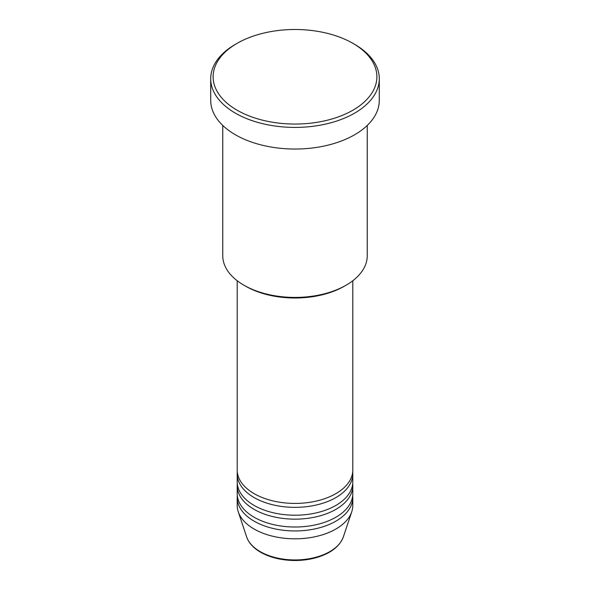 <?xml version="1.0" encoding="UTF-8"?>
<svg xmlns="http://www.w3.org/2000/svg" width="590" height="590" viewBox="0 0 590 590"><rect width="100%" height="100%" fill="white"/><g stroke="black" fill="none" stroke-linecap="round" stroke-linejoin="round"><path stroke-width="0.89" d="M237.202 280.744L237.202 470.046A57.798 33.372 0 0 0 254.128 493.646A57.798 33.372 0 0 0 317.118 500.88A57.798 33.372 0 0 0 352.798 470.046L352.798 280.744M237.298 472.015A57.798 33.372 0 0 0 237.202 473.976A57.798 33.372 0 0 0 254.128 497.577A57.798 33.372 0 0 0 317.118 504.811A57.798 33.372 0 0 0 352.798 473.976A57.798 33.372 0 0 0 352.702 472.015M237.202 473.976L237.202 481.846A57.798 33.372 0 0 0 254.128 505.438A57.798 33.372 0 0 0 317.118 512.673A57.798 33.372 0 0 0 352.798 481.846L352.798 473.976M237.298 483.815A57.798 33.372 0 0 0 237.202 485.776A57.798 33.372 0 0 0 254.128 509.377A57.798 33.372 0 0 0 317.118 516.611A57.798 33.372 0 0 0 352.798 485.776A57.798 33.372 0 0 0 352.702 483.815M237.202 485.776L237.202 493.646A57.798 33.372 0 0 0 254.128 517.238A57.798 33.372 0 0 0 317.118 524.473A57.798 33.372 0 0 0 352.798 493.646L352.798 485.776M237.298 495.607A57.798 33.372 0 0 0 237.202 497.577A57.798 33.372 0 0 0 254.128 521.169A57.798 33.372 0 0 0 317.118 528.404A57.798 33.372 0 0 0 352.798 497.577A57.798 33.372 0 0 0 352.702 495.607M346.087 285.206L344.383 286.194A69.841 40.319 180 0 1 245.617 286.194L243.913 285.206A72.245 41.713 0 0 0 346.087 285.206A72.245 41.713 0 0 0 367.245 255.713L367.245 125.434M237.099 110.205A81.885 47.274 0 0 0 352.901 110.205A81.885 47.274 0 0 0 352.901 43.35A81.885 47.274 0 0 0 352.901 43.343L354.605 44.331A84.289 48.668 180 0 1 379.289 78.743A84.289 48.668 180 0 1 327.258 123.701A84.289 48.668 180 0 1 235.395 113.155A84.289 48.668 180 0 1 210.711 78.743A84.289 48.668 180 0 1 235.395 44.331L237.099 43.35A81.885 47.274 0 0 0 237.099 110.205M210.711 78.743L210.711 100.374A84.289 48.668 0 0 0 235.395 134.778A84.289 48.668 0 0 0 327.258 145.332A84.289 48.668 0 0 0 379.289 100.374L379.289 78.743M237.202 497.577L237.202 505.438A57.798 33.372 0 0 0 238.249 511.766A57.798 33.372 0 0 0 254.128 529.038A57.798 33.372 0 0 0 311.933 537.35A57.798 33.372 0 0 0 351.751 511.766A57.798 33.372 0 0 0 352.798 505.438L352.798 497.577M352.901 43.343A81.885 47.274 0 0 0 237.099 43.35M222.755 125.434L222.755 255.713A72.245 41.713 0 0 0 243.913 285.206L245.617 286.194M260.183 551.613A49.243 28.431 0 0 0 309.433 558.693A49.243 28.431 0 0 0 343.351 536.9C339.722 546.37 330.909 553.228 316.904 557.469C309.971 559.482 302.641 560.493 294.911 560.5C281.673 560.389 270.25 557.631 260.618 552.247C253.449 548.088 248.788 542.977 246.65 536.9A49.243 28.431 0 0 0 260.183 551.613M352.901 43.35L354.605 44.331M343.351 536.9L351.751 511.766M246.65 536.9L238.249 511.766"/></g></svg>
